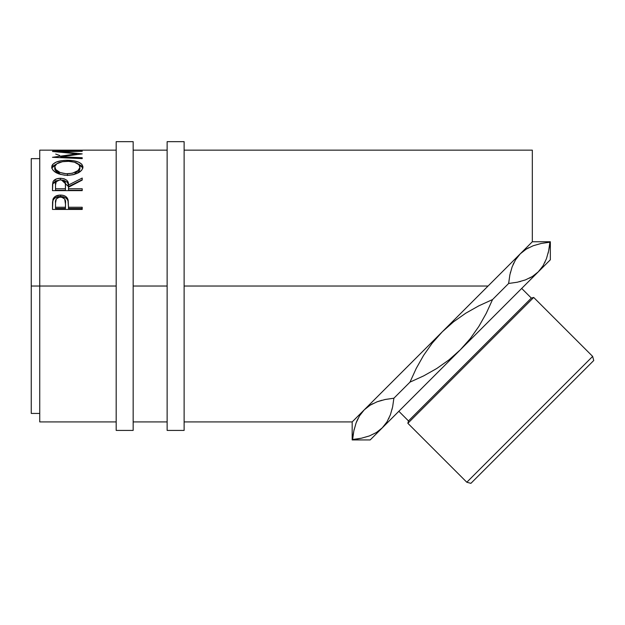 <?xml version="1.0" encoding="UTF-8"?>
<svg xmlns="http://www.w3.org/2000/svg" width="625" height="625" viewBox="0 0 625 625"><rect width="100%" height="100%" fill="white"/><g stroke="black" fill="none" stroke-linecap="round" stroke-linejoin="round"><path stroke-width="0.94" d="M116.18 430.414L133.164 430.414L133.164 141.656L116.18 141.656L116.18 430.414L116.18 286.039L39.742 286.039L116.18 286.039L116.18 141.656L133.164 141.656L133.164 286.039L167.133 286.039L167.133 430.414L184.125 430.414L184.125 141.656L167.133 141.656L167.133 430.414L184.125 430.414L184.125 141.656L167.133 141.656L167.133 286.039L133.164 286.039L133.164 430.414L116.18 430.414M359.516 415.844L364.234 409.852L352.172 421.922L352.172 439.938L353.859 430.828L356.109 422.891L359.516 415.844L364.234 409.852L370.148 405.18L377.141 401.773L385.117 399.5L393.883 398.219L392.633 406.875L390.391 414.805L386.984 421.867L382.25 427.867L376.352 432.531L369.344 435.953L361.336 438.234L352.602 439.5L353.859 430.828L356.109 422.891L359.516 415.844M466.805 482.242L470.906 483.344L593.75 360.5L592.648 356.398L466.805 482.242L592.648 356.398L533.695 297.445L531.328 298.078L408.484 420.922L407.852 423.289L533.695 297.445L407.852 423.289L466.805 482.242L407.852 423.289L408.484 420.922L531.328 298.078L521.688 288.438L531.328 298.078L533.695 297.445L592.648 356.398L593.75 360.5L470.906 483.344L466.805 482.242M398.844 411.281L408.484 420.922L398.844 411.281M39.742 421.922L39.742 150.148L39.742 286.039L31.25 286.039L31.25 158.641L31.25 286.039L39.742 286.039L39.742 421.922L116.18 421.922M499.32 274.773L364.234 409.852L488.055 286.039L184.125 286.039L488.055 286.039L532.328 241.758L532.328 150.148L184.125 150.148M510.5 263.594L532.086 242M116.18 150.148L39.742 150.148M79.156 150.375L82.211 150.375L79.156 150.375M79.156 150.297L67.727 150.297M64.68 150.375L67.727 150.375L64.68 150.375M64.68 150.297L55.531 150.297M52.484 150.375L82.211 150.375M82.211 150.984L52.484 151.477L76.875 153.82L52.484 157.312L82.211 158.625L82.211 157.711L60.773 156.805L60.773 157.664L60.773 156.805L82.211 153.883L60.82 151.711L82.211 153.883L60.773 156.805L82.211 157.711L82.211 158.625L52.484 157.312L76.875 153.82L52.484 151.477L82.211 150.984L60.82 151.711L60.82 152.195L60.82 151.711L82.211 151.312M51.789 167.859L51.977 165.648L52.797 164.297L56.18 162.094L61.273 160.719L65.781 160.305L73.352 160.711L78.422 162.07L81.844 164.219L82.969 167L81.867 170.008L78.492 172.727L73.461 174.664L69.008 175.289L64.422 175.172L58.758 173.883L56.352 172.82L52.914 170.117L51.789 167.859M61.508 179.992L68.484 186.594L68.484 185.016L82.211 178.047L82.211 180.078L68.484 187.25L68.484 188.75L82.211 188.75L82.211 190.633L52.484 190.633L52.547 184.219L53.273 181.227L56.648 178.82L60.43 178.273L64.078 178.773L66.859 180.312L67.984 181.953L68.484 185.016L82.211 178.047L82.211 180.078L68.484 187.25L68.484 188.75L82.211 188.75L82.211 190.633L68.484 190.273L82.211 190.273M82.211 209.438L52.484 209.438L52.93 199.375C54.07 196.562 56.578 195.125 60.453 195.07C64.414 195.117 66.93 196.617 68 199.562L68 200.914L67.047 199.086L65.344 197.625L60.453 196.492L60.453 195.07L60.453 196.492L55.656 197.578L53.93 198.969L52.93 200.727L52.93 199.375L52.484 205.969L52.93 200.727C54.07 197.961 56.578 196.547 60.453 196.492C64.438 196.547 66.953 198.023 68 200.914L68.484 207.25L82.211 207.25L82.211 209.438L52.484 209.438L52.555 201.945L53.336 198.445L55.656 196.18L59.812 195.086L63.039 195.328L65.344 196.219L67.047 197.703L68.18 200.297L68.484 207.25L82.211 207.25L82.211 209.438L82.211 208.484L68.484 208.484L82.211 208.484M543.008 265.844L538.281 271.844L550.344 259.781L550.344 241.758L548.656 250.852L546.422 258.781L543.008 265.844L538.281 271.844L542.977 265.898L538.281 271.844L532.383 276.508L525.367 279.93L517.359 282.211L508.633 283.477L517.328 282.219L508.633 283.477L509.883 274.797L512.133 266.867L515.539 259.82L520.258 253.828L515.586 259.742L520.258 253.828L526.172 249.156L533.164 245.75L541.141 243.477L549.906 242.195L548.656 250.852L546.422 258.781L543.008 265.844M513.055 264.586L513.875 262.828M510.297 272.969L510.5 272.125M520.461 281.484L519.719 281.672M529.359 278.195L532.328 276.539M545.078 262L544.789 262.594M548.125 253.219L548.367 252.18M528.867 247.641L526.211 249.133M393.789 399.234L393.883 398.219L409.977 382.133L416.227 368.438L423.641 355.305L432.266 343.07L442.25 331.844L453.531 321.82L465.766 313.195L478.828 305.828L492.539 299.57L486.266 313.312L478.859 326.422L470.242 338.641L460.266 349.859L448.961 359.906L436.711 368.531L423.68 375.875L409.977 382.133L416.227 368.438L423.641 355.305L432.266 343.07L442.25 331.844L453.531 321.82L465.766 313.195L478.828 305.828L492.539 299.57L486.266 313.312L478.859 326.422L470.242 338.641L460.266 349.859L448.961 359.906L436.711 368.531L423.68 375.875L409.977 382.133L393.883 398.219L385.211 399.477L377.211 401.75L381.875 400.266M549.266 247.453L550.344 241.758L550.344 259.781L370.188 439.938L382.25 427.867L386.984 421.867L390.391 414.805L392.633 406.875L393.883 398.219L385.117 399.5L377.141 401.773L370.148 405.18L364.234 409.852L359.539 415.805L364.234 409.852L352.172 421.922L352.172 439.938L361.336 438.234L369.344 435.953L376.352 432.531L382.25 427.867L386.953 421.922L382.25 427.867L538.281 271.844L532.383 276.508L525.367 279.93L517.359 282.211M357.031 420.609L356.133 422.828M354.266 428.992L353.867 430.789L354.266 429.008M389.055 418.023L388.734 418.687M392.094 409.242L392.219 408.75M370.227 405.133L372.891 403.641M508.727 282.461L508.633 283.477L492.539 299.57L508.633 283.477L517.32 282.219M31.25 413.43L31.25 286.039L31.25 413.43L39.742 413.43M550.344 241.758L532.328 241.758L532.328 150.148M55.711 154.07L59.727 155.492M76.875 153.82L76.875 154.539L76.875 153.82M82.211 157.711L82.211 158.625M67.336 160.281L67.336 161.32L67.336 160.281C57.688 160.438 52.484 162.711 51.719 167.109C52.68 171.961 57.93 174.703 67.477 175.328C76.992 174.633 82.156 171.859 82.969 167C82.102 162.672 76.891 160.438 67.336 160.281M82.906 168.133L81.836 166.125L78.102 163.883L82.867 167.945M51.828 168.023L56.75 163.812L52.797 166.195L51.781 168.242M54.828 169.508L54.766 167.047C55.391 163.438 59.578 161.523 67.328 161.32C75.148 161.508 79.344 163.414 79.922 167.047C79.312 170.984 75.164 173.234 67.461 173.805L67.461 175.555L67.461 173.805C59.695 173.266 55.469 171.016 54.766 167.047L54.766 168.906L60.492 174.43L56.883 172.461L54.828 169.508M76.367 173.477L74.109 174.5L79.922 168.906L79.047 171.305L77.883 172.461M79.922 168.906L79.922 167.047L79.922 168.906M61.375 179.984L64.078 180.445L66.859 181.961L67.984 183.578L68.484 186.594L82.211 179.734L68.484 186.594L68.484 185.016C68.875 180.992 66.188 178.75 60.43 178.273L60.43 179.961L60.43 178.273C56.461 178.359 53.945 179.609 52.891 182.031L52.484 190.633L82.211 190.633M59.773 179.953L56.25 181.594L55.531 184.945C54.969 182.133 56.602 180.453 60.422 179.922L55.57 180.938L52.891 183.656L59.391 179.992M68.484 188.75L68.484 190.273L68.484 188.75M65.438 190.273L55.531 190.273L65.438 190.273L65.484 186.609L65.438 190.273M60.422 179.922C64.336 180.469 66.023 182.172 65.484 185.031L65.438 188.75L55.531 188.75L55.531 190.273L55.531 188.75L65.438 188.75L65.352 183.273L64.703 181.609L62.953 180.367L60.422 179.922M55.531 184.945L55.531 188.75L55.531 184.945M68 200.914L68.484 206.789L68 200.914M68.484 207.25L68.484 208.484L68.484 207.25M65.438 208.484L55.531 208.484L65.438 208.484L65.508 204.367L65.438 208.484M65.508 204.367L64.719 199.047L61.766 197.195L59.203 197.195L56.289 198.977L55.531 202.883C55.008 199.617 56.656 197.68 60.469 197.07C64.352 197.703 66.031 199.703 65.508 203.07L65.508 203.055M65.508 203.07L65.438 207.25L55.531 207.25L55.531 208.484L55.531 207.25L65.438 207.25L65.508 203.07M55.531 202.883L55.531 207.25L55.531 202.883M66.203 173.773L72.328 173.266L77.914 170.641L79.875 167.656L79.023 164.742L74.461 162.195L68.586 161.336L62.422 161.703L56.828 163.758L54.828 166.445L55.727 169.5L60.055 172.492L66.203 173.773M508.633 283.477L509.883 274.797L512.133 266.867L515.539 259.82L520.258 253.828L526.172 249.156L533.164 245.75L541.141 243.477M357.867 418.813L356.125 422.836M393.883 398.219L385.172 399.484M31.25 158.641L39.742 158.641M167.133 150.148L133.164 150.148M370.188 439.938L352.172 439.938M133.164 421.922L167.133 421.922M184.125 421.922L352.172 421.922M65.484 185.023L65.484 186.602"/></g></svg>
